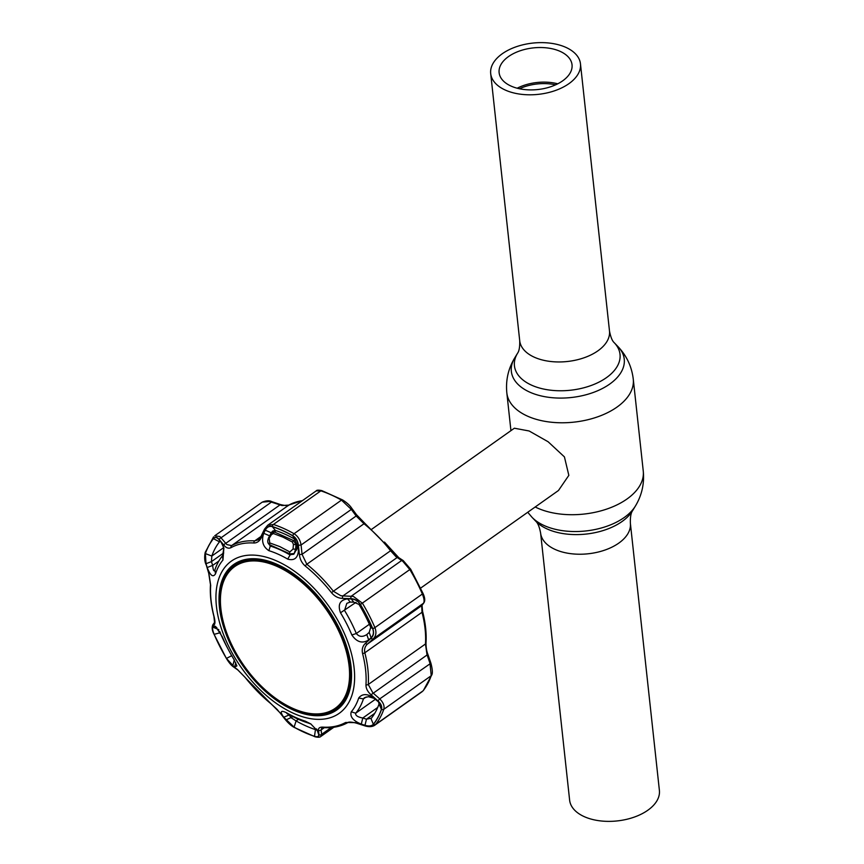 <?xml version="1.0" encoding="UTF-8"?>
<svg xmlns="http://www.w3.org/2000/svg" width="864" height="864" viewBox="0 0 864 864"><rect width="100%" height="100%" fill="white"/><g stroke="black" fill="none" stroke-linecap="round" stroke-linejoin="round"><path stroke-width="1.3" d="M502.254 53.762A45.155 25.78 -6.2 0 0 490.698 73.591A45.155 25.78 -6.2 0 0 520.7 94.23A45.155 25.78 -6.2 0 0 568.912 83.668A45.155 25.78 -6.2 0 0 580.468 63.839A45.155 25.78 -6.2 0 0 550.454 43.2A45.155 25.78 -6.2 0 0 502.254 53.762M562.648 80.86A36.677 20.941 -6.2 0 0 572.033 64.757A36.677 20.941 -6.2 0 0 547.657 47.995A36.677 20.941 -6.2 0 0 508.507 56.57A36.677 20.941 -6.2 0 0 499.122 72.673A36.677 20.941 -6.2 0 0 523.498 89.435A36.677 20.941 -6.2 0 0 562.648 80.86M557.744 83.808A36.677 20.941 -6.2 0 0 517.18 88.214M519.469 88.754A35.608 20.336 173.8 0 1 555.617 84.834M630.374 523.26L659.394 790.409A45.155 25.78 173.8 0 1 647.838 810.238A45.155 25.78 173.8 0 1 599.638 820.8A45.155 25.78 173.8 0 1 569.624 800.161L540.605 533.012A45.155 25.78 -6.2 0 0 570.618 553.651A45.155 25.78 -6.2 0 0 618.818 543.089A45.155 25.78 -6.2 0 0 630.374 523.26C630.191 517.18 630.904 513.011 632.524 510.775L635.396 506.056C641.866 495.277 644.49 483.624 643.259 471.096L633.269 379.166C631.778 366.671 626.713 355.849 618.084 346.712A56.776 32.422 -6.2 0 1 609.703 384.08A56.776 32.422 -6.2 0 1 538.542 395.269A56.776 32.422 -6.2 0 1 514.696 357.944C508.226 368.723 505.602 380.376 506.833 392.904A63.59 36.32 -6.2 0 0 549.104 421.967A63.59 36.32 -6.2 0 0 616.993 407.095A63.59 36.32 -6.2 0 0 633.269 379.166M420.649 588.103L558.468 490.504L568.836 475.362L564.43 456.905L548.111 441.752L529.135 430.985L514.361 428.22L371.725 529.243M369.209 632.383L370.71 627.318A117.439 67.295 -125.3 0 0 359.014 604.433L353.754 602.154L351.259 598.957C355.018 599.173 358.042 601.031 360.331 604.519A123.628 70.848 54.7 0 1 372.643 628.614C374.036 632.351 373.518 635.396 371.088 637.751L368.68 639.954C362.383 643.842 356.767 642.19 351.853 634.975A100.105 57.37 -125.3 0 0 340.513 612.781C337.554 604.595 339.941 599.951 347.674 598.86L350.19 602.068L346.81 603.374L344.542 610.47A103.864 59.519 54.7 0 1 356.314 633.506C359.057 636.898 362.556 637.254 366.8 634.565L369.209 632.383L371.088 637.751M215.514 573.826C213.041 577.714 210.276 575.618 207.198 567.518L206.01 563.706L205.384 553.586A123.628 70.848 54.7 0 1 213.451 538.639C215.093 536.9 216.95 537.235 219.013 539.633L221.206 542.311L223.873 548.035L222.955 560.045A100.105 57.37 -125.3 0 0 215.514 573.826L214.855 570.046A103.864 59.519 54.7 0 1 222.566 555.757L223.873 548.035M214.153 634.327C212.663 630.655 212.252 628.268 212.911 627.167L213.581 626.206L215.503 626.346L222.361 636.865A100.105 57.37 -125.3 0 0 233.712 659.07L236.898 665.885L234.587 667.289L226.465 658.411A123.628 70.848 54.7 0 1 214.153 634.327L220.158 632.74A117.439 67.295 -125.3 0 0 227.491 647.957M293.544 713.34A93.269 53.449 54.7 0 1 216.432 606.334A93.269 53.449 54.7 0 1 277.009 561.103A93.269 53.449 54.7 0 1 354.132 668.099A93.269 53.449 54.7 0 1 293.544 713.34M298.523 548.899C298.339 557.658 294.721 561.06 287.701 559.105A100.105 57.37 -125.3 0 0 278.23 554.224A100.105 57.37 -125.3 0 0 268.909 550.681C262.915 546.793 261.187 540.994 263.747 533.304L265.28 530.204C266.933 527.04 269.276 525.852 272.322 526.64A123.628 70.848 54.7 0 1 282.442 530.572A123.628 70.848 54.7 0 1 292.702 535.777C295.78 537.754 297.583 540.799 298.102 544.925L298.523 548.899L297.173 548.186L296.762 544.223L298.102 544.925M331.506 592.704A104.652 59.972 -125.3 0 0 305.294 566.06C301.903 563.134 299.938 559.321 299.398 554.612L298.393 545.292C297.832 540.929 295.942 537.721 292.734 535.68A123.736 70.902 -125.3 0 0 282.463 530.464A123.736 70.902 -125.3 0 0 272.322 526.522C269.136 525.701 266.674 526.954 264.946 530.28L261.382 537.559C259.546 541.21 257.04 543.024 253.865 542.992A104.652 59.972 -125.3 0 0 231.044 547.646C228.614 548.813 226.228 548.003 223.884 545.206L219.262 539.6C217.069 537.073 215.114 536.717 213.419 538.542A123.736 70.902 -125.3 0 0 205.34 553.5L206.01 564.127L208.829 573.08L210.686 585.349A104.652 59.972 -125.3 0 0 214.078 616.648C215.093 620.698 215.212 623.322 214.423 624.521L212.814 626.8C212.123 627.977 212.555 630.472 214.121 634.306A123.736 70.902 -125.3 0 0 226.444 658.422L233.021 666.328L237.384 669.438L245.149 677.419A104.652 59.972 -125.3 0 0 271.361 704.063L280.465 713.232L285.52 719.69L294.127 727.218A123.736 70.902 -125.3 0 0 304.398 732.424A123.736 70.902 -125.3 0 0 314.528 736.366C317.628 737.262 319.108 736.7 318.967 734.692L318.481 730.285C318.287 728.071 319.723 727.024 322.79 727.132A104.652 59.972 -125.3 0 0 345.611 722.488L355.979 722.639L364.662 725.382C368.723 726.581 371.65 726.246 373.442 724.356A123.736 70.902 -125.3 0 0 381.521 709.398C382.255 706.579 381.046 703.728 377.903 700.855L371.034 694.764C367.589 691.664 365.893 688.327 365.969 684.774A104.652 59.972 -125.3 0 0 362.567 653.476C361.67 649.339 362.632 645.959 365.45 643.334L371.099 638.183C373.658 635.677 374.209 632.48 372.74 628.582A123.736 70.902 -125.3 0 0 360.418 604.476C358.009 600.804 354.834 598.86 350.892 598.644L342.49 598.406C338.224 598.234 334.562 596.333 331.506 592.704L333.374 591.235L340.816 595.706L342.976 595.901A2.117 0.983 91.6 0 0 342.49 598.406M318.719 734.713C318.848 736.614 317.434 737.143 314.485 736.301A123.628 70.848 54.7 0 1 304.366 732.359A123.628 70.848 54.7 0 1 294.106 727.153L283.738 717.25C279.709 711.472 280.638 709.97 286.524 712.746A100.105 57.37 -125.3 0 0 295.985 717.617A100.105 57.37 -125.3 0 0 305.305 721.17L310.781 723.913L318.146 731.57L318.719 734.713L316.969 729.583M311.051 724.097L308.016 722.941A103.864 59.519 54.7 0 1 298.35 719.258A103.864 59.519 54.7 0 1 288.533 714.193L286.654 713.167M288.068 713.934C285.93 712.66 286.286 713.048 289.148 715.09L291.287 717.822L296.093 720.922A117.439 67.295 -125.3 0 0 315.457 729.616L316.872 729.292M361.292 724.129C353.074 720.749 349.726 716.645 351.27 711.796A100.105 57.37 -125.3 0 0 358.7 698.026C362.329 693.317 367.783 693.522 375.062 698.63L368.377 696.676L364.36 697.756L363.42 698.922A103.864 59.519 54.7 0 1 355.709 713.21C355.234 715.435 357.588 717.034 362.783 718.016L366.476 719.183L364.986 725.285L361.292 724.129L362.783 718.016L377.719 707.443M268.175 542.97L270.259 546.037A103.864 59.519 54.7 0 1 279.925 549.72A103.864 59.519 54.7 0 1 289.753 554.774L293.814 554.245L297.173 548.186M296.762 544.223L294.764 539.136A117.439 67.295 -125.3 0 0 285.023 534.19A117.439 67.295 -125.3 0 0 275.4 530.453L272.808 530.982L271.188 532.753L265.28 530.204M220.406 541.393L219.488 541.847A117.439 67.295 -125.3 0 0 211.82 556.049L211.453 561.622L206.01 563.706M262.213 502.157C266.263 500.515 269.525 500.364 271.987 501.692A2.117 0.605 108.6 0 0 271.393 502.114L269.384 501.487L262.213 502.157L214.704 535.799L219.899 536.533L226.865 544.59L231.628 545.594A105.991 60.739 54.7 0 1 254.74 540.886L258.314 539.784L260.993 536.393A2.117 1.102 -154.2 0 0 261.382 537.559M302.357 500.699A105.991 60.739 -125.3 0 0 288.824 505.094L282.01 505.537L271.393 502.114L221.141 537.71A2.117 1.361 -39.2 0 0 219.262 539.6M350.892 598.644A2.117 0.961 91.3 0 1 351.356 596.117L401.609 560.531A2.117 1.739 -56.6 0 1 403.229 560.585L398.693 557.615A2.117 1.728 -57.2 0 0 397.084 557.572L342.976 595.901L353.376 596.408L362.459 603.256A125.064 71.669 54.7 0 1 374.911 627.62C376.672 632.243 376.11 635.99 373.205 638.852L367.546 643.982C364.986 646.283 364.09 649.22 364.835 652.774A105.991 60.739 54.7 0 1 368.269 684.482L372.848 692.831L379.728 698.89C383.324 702.486 384.674 705.964 383.789 709.312A125.064 71.669 54.7 0 1 375.624 724.432L423.058 690.833A2.117 1.717 38.6 0 0 423.349 690.563L423.058 690.833A125.064 71.669 -125.3 0 0 431.222 675.713L429.98 663.304L426.967 654.502L425.466 643.982A105.991 60.739 -125.3 0 0 422.021 612.274L421.664 605.653L423.457 603.266C424.559 601.668 424.192 598.59 422.356 594.022A125.064 71.669 -125.3 0 0 409.892 569.657L402.862 561.362L395.96 556.654L390.56 550.735L391.316 550.357M293.188 709.97A89.143 51.084 -125.3 0 0 337.306 709.592A89.143 51.084 -125.3 0 0 343.084 636.736A89.143 51.084 -125.3 0 0 277.376 564.473A89.143 51.084 -125.3 0 0 234.274 564.116A89.143 51.084 -125.3 0 0 227.081 636.746A89.143 51.084 -125.3 0 0 293.188 709.97M333.202 710.802A89.024 51.019 -125.3 0 0 339.336 707.951M236.498 562.756A89.024 51.019 -125.3 0 0 231.779 567.594M353.754 602.154L350.19 602.068M347.674 598.86L351.259 598.957M299.398 554.612L302.054 554.31L356.173 515.992L351.324 509.414L341.474 500.116A125.064 71.669 -125.3 0 0 331.096 494.856A125.064 71.669 -125.3 0 0 320.857 490.86L316.17 490.914L267.689 525.258L273.413 524.459A125.064 71.669 54.7 0 1 283.662 528.444A125.064 71.669 54.7 0 1 294.041 533.714C297.864 536.123 300.218 539.881 301.072 545.011L302.054 554.31L306.817 564.246A105.991 60.739 54.7 0 1 333.374 591.235L390.56 550.735A105.991 60.739 -125.3 0 0 364.003 523.746L356.173 515.992A2.117 1.037 -36.2 0 0 356.476 514.663L351.616 508.086C349.823 505.332 346.788 502.6 342.533 499.91L321.883 490.644C318.535 489.942 316.634 490.028 316.17 490.914M298.393 545.292L301.072 545.011L351.324 509.414A2.117 1.037 -36.6 0 0 351.616 508.086M403.229 560.585L410.476 569.02M371.099 638.183A2.117 1.242 -132.1 0 0 373.205 638.852L423.457 603.266A2.117 2.009 36.8 0 0 423.835 602.888L423.835 602.888C425.272 600.858 424.969 597.64 422.939 593.244A2.117 0.616 -23.2 0 0 422.788 593.114M365.45 643.334A2.117 1.253 -132.2 0 0 367.546 643.982L421.664 605.653A2.117 2.009 37.2 0 0 422.032 605.286L423.835 602.888M371.034 694.764L427.896 654.383C426.643 651.305 426.017 647.546 426.006 643.108C426.622 633.28 425.477 622.696 422.572 611.377L422.042 605.275M377.903 700.855L379.728 698.89L430.909 663.196L427.896 654.383M347.652 722.66A2.117 1.739 -119 0 1 347.522 722.747C340.61 726.538 332.672 728.168 323.719 727.628L321.797 727.898L321.127 729.918L321.646 734.335L320.706 736.549L333.839 727.25M373.442 724.356A2.117 1.717 -141.4 0 0 375.624 724.432L374.717 725.285C372.157 726.894 368.863 727.078 364.856 725.846A2.117 0.572 -72.5 0 1 364.662 725.382M271.987 501.692L280.476 504.576A2.117 0.616 108.9 0 0 279.871 504.997L225.763 543.326A2.117 1.35 -39.7 0 0 223.884 545.206M232.729 665.96L234.295 659.891M219.553 631.325L220.309 632.632M212.911 627.167L218.851 629.662M216.842 627.577L213.581 626.206M235.732 662.785L234.587 667.289M221.67 542.97L219.197 539.87M207.198 567.518L212.652 565.423C213.16 570.24 213.905 571.784 214.855 570.046L214.391 570.877M223.722 552.938L211.453 561.622L212.652 565.423L218.873 561.017M263.747 533.304L269.676 535.853L269.309 536.479M274.612 530.334L271.188 532.753L269.708 535.82M374.749 713.318L366.476 719.183L371.369 718.211A117.439 67.295 -125.3 0 0 379.037 704.009L378.529 701.924L376.607 700.423L377.989 701.222C380.97 703.966 382.115 706.676 381.413 709.355A123.628 70.848 54.7 0 1 373.345 724.302C371.617 726.095 368.831 726.43 364.986 725.285M370.991 718.567L373.345 724.302M373.669 697.853L376.607 700.423M375.062 698.63L377.989 701.222M285.898 719.993L292.961 716.634M289.57 714.787L283.738 717.25M317.876 731.009L318.514 732.856M237.384 669.438A2.117 1.75 125 0 0 237.859 669.989L245.149 677.419M314.528 736.366A2.117 1.372 -71.8 0 0 315.047 736.787L294.397 727.52C291.546 726.062 288.49 723.384 285.217 719.485L285.217 719.485A2.117 1.069 -38.2 0 0 285.52 719.69M331.214 727.553L321.646 734.335A2.117 1.868 173 0 1 318.967 734.692M324.324 727.661L321.127 729.918A2.117 1.868 173.8 0 1 318.481 730.285M364.856 725.846L356.184 723.092A2.117 0.583 -72.2 0 1 355.979 722.639M264.946 530.28A2.117 1.08 -154 0 1 264.535 529.103L260.993 536.393M206.01 564.127L208.71 573.232L210.47 584.647C209.855 594.475 211 605.059 213.905 616.378L214.553 622.415L212.933 624.683C211.68 627.242 212.026 630.418 213.991 634.187A2.117 0.616 156.8 0 1 214.013 633.982M214.423 624.521A2.117 2.02 -144.2 0 1 214.542 622.436M212.814 626.8A2.117 2.03 -144.6 0 1 212.933 624.683M233.021 666.328A2.117 1.75 125.7 0 0 233.496 666.9L237.859 669.989M368.68 639.954L366.8 634.565L366.325 634.932M268.996 537.289A2.117 0.67 31.5 0 0 268.736 537.419L271.015 533.704A2.117 0.67 31.6 0 1 271.274 533.574L272.268 532.31L274.363 531.965L293.62 540.605L295.985 544.655L295.618 549.234A595.987 350.309 -65.8 0 1 297.162 548.078M295.196 539.428A602.467 354.121 -65.8 0 0 293.62 540.605A2.117 1.134 120.7 0 0 292.475 542.084L282.982 537.149L273.413 533.531L271.469 534.611A2.117 0.67 31.6 0 1 271.015 533.704L274.925 530.345M271.469 534.611L269.179 538.315L269.719 542.905L279.85 546.62L289.883 551.945L293.058 549.029L293.404 544.45L292.475 542.084M276.091 530.68A602.467 354.121 -65.8 0 0 274.363 531.965A2.117 1.35 107 0 0 273.413 533.531M269.719 542.905A2.117 1.361 105.9 0 0 270.486 545.141C267.581 543.953 266.998 541.372 268.736 537.419L268.736 537.419A2.117 0.67 31.5 0 0 269.179 538.315M293.058 549.029L295.618 549.234L294.138 553.554L289.958 553.878A2.117 1.112 121.6 0 1 289.883 551.945M293.404 544.45L295.985 544.655A599.562 352.415 -65.8 0 1 296.784 544.061M270.486 545.141L289.958 553.878M220.644 606.204A86.864 49.777 -125.3 0 0 290.455 707.27A86.864 49.777 -125.3 0 0 349.348 668.639A86.864 49.777 -125.3 0 0 279.536 567.572A86.864 49.777 -125.3 0 0 220.644 606.204M350.59 668.736A87.966 50.414 54.7 0 1 336.269 708.912A87.966 50.414 54.7 0 1 266.231 690.941A87.966 50.414 54.7 0 1 220.255 605.502A87.966 50.414 54.7 0 1 234.576 565.326A87.966 50.414 54.7 0 1 304.614 583.297A87.966 50.414 54.7 0 1 350.59 668.736M336.269 708.912L339.811 706.396A87.966 50.414 -125.3 0 0 343.84 702.95M242.708 560.164A87.966 50.414 -125.3 0 0 238.118 562.82L234.576 565.326M540.605 533.012C539.482 527.029 537.883 523.12 535.831 521.273A53.104 30.326 -6.2 0 0 622.058 521.5A53.104 30.326 -6.2 0 0 632.524 510.775M535.831 521.273L532.008 517.288A56.776 32.422 -6.2 0 0 624.208 517.525A56.776 32.422 -6.2 0 0 635.396 506.056M535.194 506.984A63.59 36.32 -6.2 0 0 626.983 499.014A63.59 36.32 -6.2 0 0 643.259 471.096M514.696 357.944L517.568 353.225A53.104 30.326 -6.2 0 0 539.87 388.13A53.104 30.326 -6.2 0 0 606.431 377.665A53.104 30.326 -6.2 0 0 614.261 342.727C612.263 340.999 610.664 337.09 609.487 330.988L580.468 63.839M517.568 353.225C519.156 351.119 519.869 346.961 519.718 340.74A45.155 25.78 -6.2 0 0 549.731 361.379A45.155 25.78 -6.2 0 0 597.931 350.816A45.155 25.78 -6.2 0 0 609.487 330.988M292.734 535.68A2.117 1.102 -60.5 0 1 294.041 533.714L341.474 500.116A2.117 1.102 -60.5 0 1 342.533 499.91M308.016 722.941L305.305 721.17M366.196 696.967L363.42 698.922L358.7 698.026M287.701 559.105L290.585 554.18M295.628 550.616L296.881 549.731M275.4 530.453L272.322 526.64M220.136 541.393L219.488 541.847L213.451 538.639M372.74 628.582A2.117 0.616 156.8 0 0 374.911 627.62L422.356 594.022A2.117 0.616 -23.2 0 0 422.939 593.244L410.573 569.03L360.418 604.476M359.014 604.433L360.331 604.519M370.71 627.318L372.643 628.614M351.853 634.975L356.314 633.506L369.371 624.262M340.513 612.781L356.076 602.305M272.322 526.522A2.117 1.372 -71.8 0 1 273.413 524.459L320.857 490.86A2.117 1.372 -71.8 0 1 321.883 490.644M305.294 566.06A2.117 0.767 -51.2 0 1 306.817 564.246L364.003 523.746A2.117 0.767 -51.2 0 1 364.997 523.487L356.476 514.663M362.567 653.476A2.117 0.961 165.5 0 0 364.835 652.774L422.021 612.274A2.117 0.961 -14.5 0 0 422.572 611.377M365.969 684.774A2.117 1.415 -176.3 0 0 368.269 684.482L425.466 643.982A2.117 1.415 3.7 0 0 426.006 643.108M381.521 709.398A2.117 1.609 -160.8 0 0 383.789 709.312L431.222 675.713A2.117 1.609 19.2 0 0 431.719 675.065L431.719 675.065C432.778 673.326 432.508 669.362 430.909 663.196M423.349 690.563L431.719 675.065M253.865 542.992A2.117 1.577 -86.5 0 1 254.74 540.886L260.95 536.49M289.105 504.943A2.117 1.739 61 0 0 288.824 505.094L231.628 545.594A2.117 1.739 -119 0 0 231.044 547.646M226.465 658.411L231.854 655.625M223.754 547.592L211.82 556.049L205.384 553.586M222.955 560.045L222.566 555.757M294.764 539.136L292.702 535.777M268.909 550.681L270.259 546.037L271.22 545.357M379.037 704.009L381.413 709.355M351.27 711.796L355.709 713.21L375.332 699.311M294.106 727.153L296.093 720.922L298.415 719.28M288.533 714.193L286.524 712.746M314.485 736.301L315.457 729.616L316.451 728.914M323.719 727.628A2.117 1.577 -86.5 0 1 322.79 727.132M356.184 723.092C351.324 721.883 348.44 721.764 347.522 722.747A2.117 1.739 -119 0 1 345.611 722.488M213.419 538.542A2.117 1.717 -141.4 0 1 213.581 536.879L205.211 552.366C204.336 556.978 204.552 560.952 205.88 564.278M205.34 553.5A2.117 1.609 -160.8 0 1 205.211 552.366M210.686 585.349A2.117 1.415 -176.3 0 1 210.47 584.647M214.121 634.306A2.117 0.616 156.8 0 1 213.991 634.187L226.357 658.4C228.982 662.677 231.358 665.507 233.496 666.9M532.008 517.288L527.731 512.266M510.937 430.65L506.833 392.904M519.718 340.74L490.698 73.591M614.261 342.727L618.084 346.712M384.458 542.074L398.779 557.68M398.693 557.615L364.997 523.487M422.215 691.632L374.771 725.231M280.476 504.576C285.941 505.829 288.77 505.98 288.954 505.008L302.638 500.504M285.217 719.485L280.174 713.038C275.638 707.929 279.828 711.806 271.48 704.268L245.128 677.484M315.047 736.787C318.038 737.456 319.918 737.37 320.706 736.549M267.689 525.258L264.535 529.103"/></g></svg>
